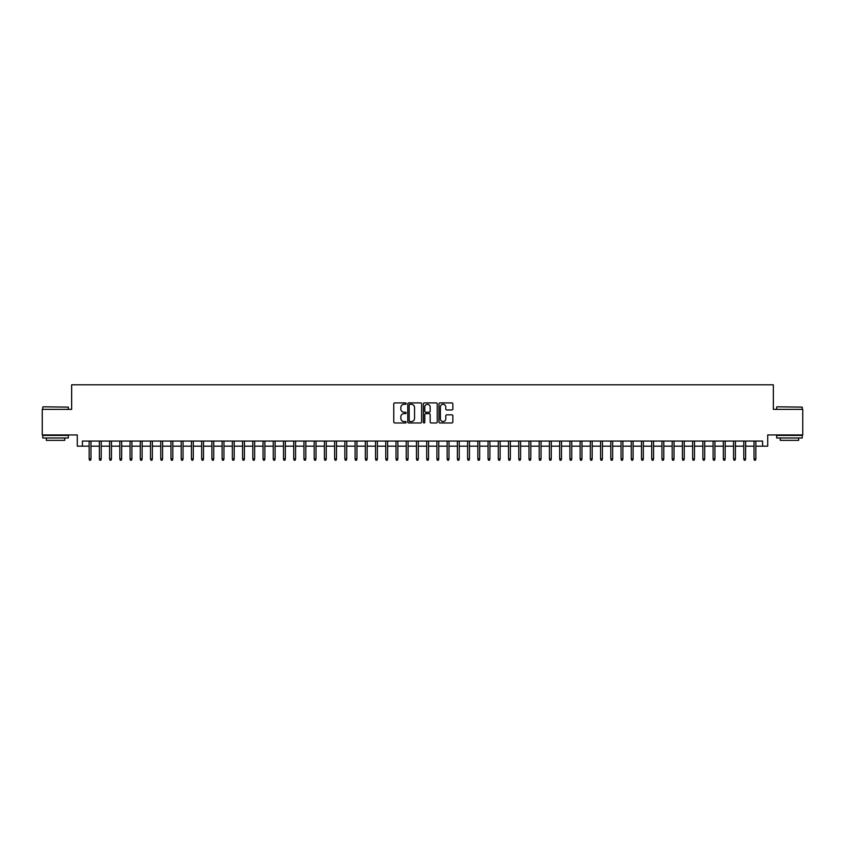<?xml version="1.0" encoding="UTF-8"?>
<svg xmlns="http://www.w3.org/2000/svg" width="845" height="845" viewBox="0 0 845 845"><rect width="100%" height="100%" fill="white"/><g stroke="black" fill="none" stroke-linecap="round" stroke-linejoin="round"><path stroke-width="1.27" d="M406.139 403.604A0.708 0.708 0 0 0 405.431 402.896L394.763 402.896A1.003 1.003 0 0 0 393.759 403.899L393.759 421.972A1.003 1.003 0 0 0 394.763 422.975L405.431 422.975A0.708 0.708 0 0 0 406.139 422.278A0.708 0.708 0 0 0 405.431 421.57L404.047 421.57A3.211 3.211 0 0 1 400.836 418.359L400.836 416.849A3.211 3.211 0 0 1 404.047 413.638L405.431 413.638A0.708 0.708 0 0 0 406.139 412.941A0.708 0.708 0 0 0 405.431 412.233L404.047 412.233A3.211 3.211 0 0 1 400.836 409.022L400.836 407.512A3.211 3.211 0 0 1 404.047 404.301L405.431 404.301A0.708 0.708 0 0 0 406.139 403.604M451.843 409.973A1.003 1.003 0 0 0 452.846 408.969L452.846 403.899A1.003 1.003 0 0 0 451.843 402.896L439.991 402.896A1.003 1.003 0 0 0 438.988 403.899L438.988 421.972A1.003 1.003 0 0 0 439.991 422.975L451.843 422.975A1.003 1.003 0 0 0 452.846 421.972L452.846 415.846A1.003 1.003 0 0 0 451.843 414.842L446.773 414.842A1.003 1.003 0 0 0 445.769 415.846L445.769 418.888A2.683 2.683 0 0 1 443.086 421.57A2.683 2.683 0 0 1 440.393 418.888L440.393 406.984A2.683 2.683 0 0 1 443.086 404.301A2.683 2.683 0 0 1 445.769 406.984L445.769 408.969A1.003 1.003 0 0 0 446.773 409.973L451.843 409.973M82.398 446.181L82.398 441.069L762.602 441.069L762.602 446.181L767.714 446.181L767.714 434.932L802.75 434.932L802.75 409.36L773.344 409.36L773.344 384.802L71.656 384.802L71.656 409.36L42.25 409.36L42.25 434.932L77.286 434.932L77.286 446.181L89.147 446.181M421.623 403.899A1.003 1.003 0 0 0 420.62 402.896L408.769 402.896A1.003 1.003 0 0 0 407.765 403.899L407.765 421.972A1.003 1.003 0 0 0 408.769 422.975L420.62 422.975A1.003 1.003 0 0 0 421.623 421.972L421.623 403.899M424.38 402.896L436.231 402.896A1.003 1.003 0 0 1 437.235 403.899L437.235 421.972A1.003 1.003 0 0 1 436.231 422.975L431.161 422.975A1.003 1.003 0 0 1 430.158 421.972L430.158 414.641A1.003 1.003 0 0 0 429.154 413.638L425.785 413.638A1.003 1.003 0 0 0 424.781 414.641L424.781 422.278A0.708 0.708 0 0 1 424.084 422.975A0.708 0.708 0 0 1 423.377 422.278L423.377 403.899A1.003 1.003 0 0 1 424.38 402.896M90.985 446.181L99.372 446.181M101.22 446.181L109.607 446.181M111.445 446.181L119.832 446.181M121.68 446.181L130.067 446.181M131.904 446.181L140.291 446.181M142.129 446.181L150.516 446.181M152.364 446.181L160.751 446.181M162.589 446.181L170.975 446.181M172.824 446.181L181.21 446.181M183.048 446.181L191.435 446.181M193.273 446.181L201.659 446.181M203.508 446.181L211.894 446.181M213.732 446.181L222.119 446.181M223.957 446.181L232.354 446.181M234.192 446.181L242.578 446.181M244.416 446.181L252.803 446.181M254.651 446.181L263.038 446.181M264.876 446.181L273.262 446.181M275.1 446.181L283.497 446.181M285.335 446.181L293.722 446.181M295.56 446.181L303.946 446.181M305.795 446.181L314.182 446.181M316.019 446.181L324.406 446.181M326.244 446.181L334.641 446.181M336.479 446.181L344.866 446.181M346.703 446.181L355.09 446.181M356.939 446.181L365.325 446.181M367.163 446.181L375.55 446.181M377.388 446.181L385.774 446.181M387.623 446.181L396.009 446.181M397.847 446.181L406.234 446.181M408.082 446.181L416.469 446.181M418.307 446.181L426.693 446.181M428.531 446.181L436.918 446.181M438.766 446.181L447.153 446.181M448.991 446.181L457.377 446.181M459.226 446.181L467.612 446.181M469.45 446.181L477.837 446.181M479.675 446.181L488.061 446.181M489.91 446.181L498.296 446.181M500.134 446.181L508.521 446.181M510.359 446.181L518.756 446.181M520.594 446.181L528.981 446.181M530.818 446.181L539.205 446.181M541.053 446.181L549.44 446.181M551.278 446.181L559.665 446.181M561.502 446.181L569.9 446.181M571.738 446.181L580.124 446.181M581.962 446.181L590.349 446.181M592.197 446.181L600.584 446.181M602.422 446.181L610.808 446.181M612.646 446.181L621.043 446.181M622.881 446.181L631.268 446.181M633.106 446.181L641.492 446.181M643.341 446.181L651.727 446.181M653.565 446.181L661.952 446.181M663.79 446.181L672.176 446.181M674.025 446.181L682.411 446.181M684.249 446.181L692.636 446.181M694.484 446.181L702.871 446.181M704.709 446.181L713.095 446.181M714.933 446.181L723.32 446.181M725.168 446.181L733.555 446.181M735.393 446.181L743.78 446.181M745.628 446.181L754.015 446.181M755.852 446.181L762.602 446.181M409.878 404.301A0.708 0.708 0 0 0 409.17 405.008L409.17 420.863A0.708 0.708 0 0 0 409.878 421.57L411.335 421.57A3.211 3.211 0 0 0 414.546 418.359L414.546 407.512A3.211 3.211 0 0 0 411.335 404.301L409.878 404.301M430.158 407.036A2.683 2.683 0 0 0 427.475 404.354A2.683 2.683 0 0 0 424.781 407.036L424.781 411.23A1.003 1.003 0 0 0 425.785 412.233L429.154 412.233A1.003 1.003 0 0 0 430.158 411.23L430.158 407.036M89.147 458.867L89.559 460.198L90.584 460.198L90.985 458.867L89.147 458.867L89.147 441.069M90.985 458.867L90.985 441.069M43.063 406.804L68.329 407.11L43.063 406.804M55.548 437.995L42.757 437.995L42.757 435.439L68.329 435.439L68.329 437.995L55.548 437.995M64.748 437.995L64.748 440.351L46.338 440.351L46.338 437.995M776.977 406.804L802.243 407.11L776.977 406.804M789.452 437.995L776.671 437.995L776.671 435.439L802.243 435.439L802.243 437.995L789.452 437.995M798.662 437.995L798.662 440.351L780.252 440.351L780.252 437.995M99.372 458.867L99.784 460.198L100.808 460.198L101.22 458.867L99.372 458.867L99.372 441.069M101.22 458.867L101.22 441.069M109.607 458.867L110.019 460.198L111.033 460.198L111.445 458.867L109.607 458.867L109.607 441.069M111.445 458.867L111.445 441.069M119.832 458.867L120.243 460.198L121.268 460.198L121.68 458.867L119.832 458.867L119.832 441.069M121.68 458.867L121.68 441.069M130.067 458.867L130.468 460.198L131.493 460.198L131.904 458.867L130.067 458.867L130.067 441.069M131.904 458.867L131.904 441.069M140.291 458.867L140.703 460.198L141.728 460.198L142.129 458.867L140.291 458.867L140.291 441.069M142.129 458.867L142.129 441.069M150.516 458.867L150.928 460.198L151.952 460.198L152.364 458.867L150.516 458.867L150.516 441.069M152.364 458.867L152.364 441.069M160.751 458.867L161.163 460.198L162.177 460.198L162.589 458.867L160.751 458.867L160.751 441.069M162.589 458.867L162.589 441.069M170.975 458.867L171.387 460.198L172.412 460.198L172.824 458.867L170.975 458.867L170.975 441.069M172.824 458.867L172.824 441.069M181.21 458.867L181.612 460.198L182.636 460.198L183.048 458.867L181.21 458.867L181.21 441.069M183.048 458.867L183.048 441.069M191.435 458.867L191.847 460.198L192.871 460.198L193.273 458.867L191.435 458.867L191.435 441.069M193.273 458.867L193.273 441.069M201.659 458.867L202.071 460.198L203.096 460.198L203.508 458.867L201.659 458.867L201.659 441.069M203.508 458.867L203.508 441.069M211.894 458.867L212.306 460.198L213.32 460.198L213.732 458.867L211.894 458.867L211.894 441.069M213.732 458.867L213.732 441.069M222.119 458.867L222.531 460.198L223.555 460.198L223.957 458.867L222.119 458.867L222.119 441.069M223.957 458.867L223.957 441.069M232.354 458.867L232.755 460.198L233.78 460.198L234.192 458.867L232.354 458.867L232.354 441.069M234.192 458.867L234.192 441.069M242.578 458.867L242.99 460.198L244.015 460.198L244.416 458.867L242.578 458.867L242.578 441.069M244.416 458.867L244.416 441.069M252.803 458.867L253.215 460.198L254.239 460.198L254.651 458.867L252.803 458.867L252.803 441.069M254.651 458.867L254.651 441.069M263.038 458.867L263.439 460.198L264.464 460.198L264.876 458.867L263.038 458.867L263.038 441.069M264.876 458.867L264.876 441.069M273.262 458.867L273.674 460.198L274.699 460.198L275.1 458.867L273.262 458.867L273.262 441.069M275.1 458.867L275.1 441.069M283.497 458.867L283.899 460.198L284.923 460.198L285.335 458.867L283.497 458.867L283.497 441.069M285.335 458.867L285.335 441.069M293.722 458.867L294.134 460.198L295.158 460.198L295.56 458.867L293.722 458.867L293.722 441.069M295.56 458.867L295.56 441.069M303.946 458.867L304.358 460.198L305.383 460.198L305.795 458.867L303.946 458.867L303.946 441.069M305.795 458.867L305.795 441.069M314.182 458.867L314.583 460.198L315.607 460.198L316.019 458.867L314.182 458.867L314.182 441.069M316.019 458.867L316.019 441.069M324.406 458.867L324.818 460.198L325.843 460.198L326.244 458.867L324.406 458.867L324.406 441.069M326.244 458.867L326.244 441.069M334.641 458.867L335.042 460.198L336.067 460.198L336.479 458.867L334.641 458.867L334.641 441.069M336.479 458.867L336.479 441.069M344.866 458.867L345.278 460.198L346.292 460.198L346.703 458.867L344.866 458.867L344.866 441.069M346.703 458.867L346.703 441.069M355.09 458.867L355.502 460.198L356.527 460.198L356.939 458.867L355.09 458.867L355.09 441.069M356.939 458.867L356.939 441.069M365.325 458.867L365.727 460.198L366.751 460.198L367.163 458.867L365.325 458.867L365.325 441.069M367.163 458.867L367.163 441.069M375.55 458.867L375.962 460.198L376.986 460.198L377.388 458.867L375.55 458.867L375.55 441.069M377.388 458.867L377.388 441.069M385.774 458.867L386.186 460.198L387.211 460.198L387.623 458.867L385.774 458.867L385.774 441.069M387.623 458.867L387.623 441.069M396.009 458.867L396.421 460.198L397.435 460.198L397.847 458.867L396.009 458.867L396.009 441.069M397.847 458.867L397.847 441.069M406.234 458.867L406.646 460.198L407.67 460.198L408.082 458.867L406.234 458.867L406.234 441.069M408.082 458.867L408.082 441.069M416.469 458.867L416.87 460.198L417.895 460.198L418.307 458.867L416.469 458.867L416.469 441.069M418.307 458.867L418.307 441.069M426.693 458.867L427.105 460.198L428.13 460.198L428.531 458.867L426.693 458.867L426.693 441.069M428.531 458.867L428.531 441.069M436.918 458.867L437.33 460.198L438.354 460.198L438.766 458.867L436.918 458.867L436.918 441.069M438.766 458.867L438.766 441.069M447.153 458.867L447.565 460.198L448.579 460.198L448.991 458.867L447.153 458.867L447.153 441.069M448.991 458.867L448.991 441.069M457.377 458.867L457.789 460.198L458.814 460.198L459.226 458.867L457.377 458.867L457.377 441.069M459.226 458.867L459.226 441.069M467.612 458.867L468.014 460.198L469.038 460.198L469.45 458.867L467.612 458.867L467.612 441.069M469.45 458.867L469.45 441.069M477.837 458.867L478.249 460.198L479.273 460.198L479.675 458.867L477.837 458.867L477.837 441.069M479.675 458.867L479.675 441.069M488.061 458.867L488.473 460.198L489.498 460.198L489.91 458.867L488.061 458.867L488.061 441.069M489.91 458.867L489.91 441.069M498.296 458.867L498.708 460.198L499.722 460.198L500.134 458.867L498.296 458.867L498.296 441.069M500.134 458.867L500.134 441.069M508.521 458.867L508.933 460.198L509.957 460.198L510.359 458.867L508.521 458.867L508.521 441.069M510.359 458.867L510.359 441.069M518.756 458.867L519.157 460.198L520.182 460.198L520.594 458.867L518.756 458.867L518.756 441.069M520.594 458.867L520.594 441.069M528.981 458.867L529.392 460.198L530.417 460.198L530.818 458.867L528.981 458.867L528.981 441.069M530.818 458.867L530.818 441.069M539.205 458.867L539.617 460.198L540.642 460.198L541.053 458.867L539.205 458.867L539.205 441.069M541.053 458.867L541.053 441.069M549.44 458.867L549.841 460.198L550.866 460.198L551.278 458.867L549.44 458.867L549.44 441.069M551.278 458.867L551.278 441.069M559.665 458.867L560.077 460.198L561.101 460.198L561.502 458.867L559.665 458.867L559.665 441.069M561.502 458.867L561.502 441.069M569.9 458.867L570.301 460.198L571.326 460.198L571.738 458.867L569.9 458.867L569.9 441.069M571.738 458.867L571.738 441.069M580.124 458.867L580.536 460.198L581.561 460.198L581.962 458.867L580.124 458.867L580.124 441.069M581.962 458.867L581.962 441.069M590.349 458.867L590.761 460.198L591.785 460.198L592.197 458.867L590.349 458.867L590.349 441.069M592.197 458.867L592.197 441.069M600.584 458.867L600.985 460.198L602.01 460.198L602.422 458.867L600.584 458.867L600.584 441.069M602.422 458.867L602.422 441.069M610.808 458.867L611.22 460.198L612.245 460.198L612.646 458.867L610.808 458.867L610.808 441.069M612.646 458.867L612.646 441.069M621.043 458.867L621.445 460.198L622.469 460.198L622.881 458.867L621.043 458.867L621.043 441.069M622.881 458.867L622.881 441.069M631.268 458.867L631.68 460.198L632.694 460.198L633.106 458.867L631.268 458.867L631.268 441.069M633.106 458.867L633.106 441.069M641.492 458.867L641.904 460.198L642.929 460.198L643.341 458.867L641.492 458.867L641.492 441.069M643.341 458.867L643.341 441.069M651.727 458.867L652.129 460.198L653.153 460.198L653.565 458.867L651.727 458.867L651.727 441.069M653.565 458.867L653.565 441.069M661.952 458.867L662.364 460.198L663.388 460.198L663.79 458.867L661.952 458.867L661.952 441.069M663.79 458.867L663.79 441.069M672.176 458.867L672.588 460.198L673.613 460.198L674.025 458.867L672.176 458.867L672.176 441.069M674.025 458.867L674.025 441.069M682.411 458.867L682.823 460.198L683.837 460.198L684.249 458.867L682.411 458.867L682.411 441.069M684.249 458.867L684.249 441.069M692.636 458.867L693.048 460.198L694.072 460.198L694.484 458.867L692.636 458.867L692.636 441.069M694.484 458.867L694.484 441.069M702.871 458.867L703.272 460.198L704.297 460.198L704.709 458.867L702.871 458.867L702.871 441.069M704.709 458.867L704.709 441.069M713.095 458.867L713.507 460.198L714.532 460.198L714.933 458.867L713.095 458.867L713.095 441.069M714.933 458.867L714.933 441.069M723.32 458.867L723.732 460.198L724.756 460.198L725.168 458.867L723.32 458.867L723.32 441.069M725.168 458.867L725.168 441.069M733.555 458.867L733.967 460.198L734.981 460.198L735.393 458.867L733.555 458.867L733.555 441.069M735.393 458.867L735.393 441.069M743.78 458.867L744.191 460.198L745.216 460.198L745.628 458.867L743.78 458.867L743.78 441.069M745.628 458.867L745.628 441.069M754.015 458.867L754.416 460.198L755.441 460.198L755.852 458.867L754.015 458.867L754.015 441.069M755.852 458.867L755.852 441.069M42.757 409.36L42.757 407.11M68.329 409.36L68.329 407.11M776.671 409.36L776.671 407.11M802.243 409.36L802.243 407.11"/></g></svg>
